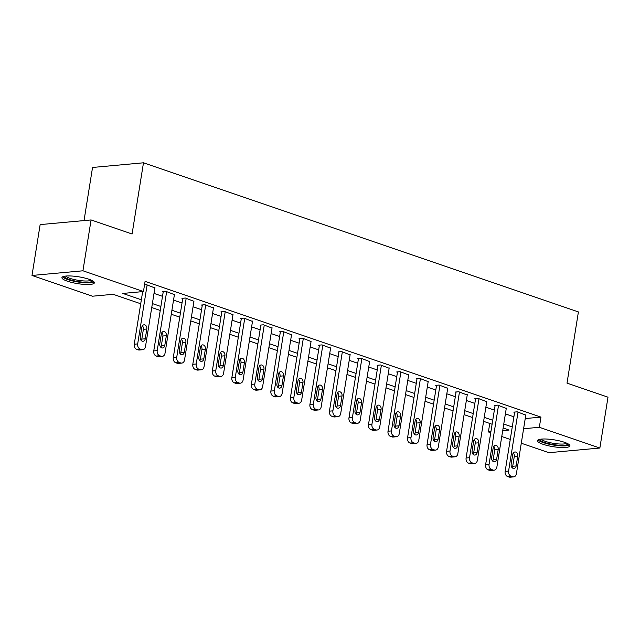 <?xml version="1.0" encoding="UTF-8"?>
<svg xmlns="http://www.w3.org/2000/svg" width="640" height="640" viewBox="0 0 640 640"><rect width="100%" height="100%" fill="white"/><g stroke="black" fill="none" stroke-linecap="round" stroke-linejoin="round"><path stroke-width="0.96" d="M88.896 279.24A16.44 3.456 9.1 0 1 94.392 282.816A16.44 3.456 9.1 0 1 84.592 284.416A16.44 3.456 9.1 0 1 67.424 281.2A16.44 3.456 9.1 0 1 61.928 277.624A16.44 3.456 9.1 0 1 71.728 276.024A16.44 3.456 9.1 0 1 88.896 279.24M564.432 442.288A16.44 3.456 9.1 0 1 569.92 445.872A16.44 3.456 9.1 0 1 560.128 447.464A16.44 3.456 9.1 0 1 542.952 444.256A16.44 3.456 9.1 0 1 537.464 440.672A16.44 3.456 9.1 0 1 547.264 439.072A16.44 3.456 9.1 0 1 564.432 442.288M84.032 220.584L92.544 167.464L143.48 162.8L578.408 311.928L567.008 383.128L608 397.184L599.856 448.032L548.92 452.696L521.28 443.224M510.256 439.44L501.76 436.528M490.736 432.752L488.4 431.944L490.904 431.72M489.76 423.44L488.4 431.944M140.72 303.76L113.168 294.312L92.512 296.208L32 275.456L82.936 270.792L143.456 291.544L122.8 293.432L141.36 299.792M82.936 270.792L91.08 219.944L40.144 224.6L32 275.456M525.232 418.552L540.968 417.112L145.08 281.376L143.456 291.544M154.008 293.408L162.504 296.32M173.528 300.096L182.032 303.008M193.048 306.792L201.552 309.704M212.576 313.488L221.072 316.4M232.096 320.176L240.592 323.088M251.616 326.872L260.112 329.784M271.136 333.568L279.632 336.48M290.656 340.256L299.152 343.168M310.176 346.952L318.672 349.864M329.696 353.648L338.2 356.56M349.216 360.336L357.72 363.248M368.744 367.032L377.24 369.944M388.264 373.728L396.76 376.64M407.784 380.416L416.28 383.328M427.304 387.112L435.8 390.024M446.824 393.808L455.32 396.72M466.344 400.496L474.84 403.416M485.864 407.192L494.368 410.104M505.392 413.888L513.888 416.8M525.784 415.112L517.248 411.824L513.808 412.136L514.592 412.408M506.264 408.416L497.728 405.128L494.288 405.448L495.072 405.712M486.744 401.728L478.208 398.432L474.768 398.752L475.544 399.016M467.224 395.032L458.688 391.744L455.248 392.056L456.024 392.328M447.704 388.336L439.168 385.048L435.728 385.36L436.504 385.632M428.176 381.648L419.648 378.352L416.2 378.672L416.984 378.936M408.656 374.952L400.128 371.664L396.68 371.976L397.464 372.248M389.136 368.256L380.6 364.968L377.16 365.28L377.944 365.552M369.616 361.568L361.08 358.272L357.64 358.592L358.424 358.856M350.096 354.872L341.56 351.584L338.12 351.896L338.904 352.168M330.576 348.176L322.04 344.888L318.6 345.2L319.376 345.472M311.056 341.488L302.52 338.192L299.08 338.512L299.856 338.776M291.536 334.792L283 331.504L279.56 331.816L280.336 332.088M272.008 328.096L263.48 324.808L260.032 325.12L260.816 325.392M252.488 321.408L243.96 318.112L240.512 318.432L241.296 318.696M232.968 314.712L224.432 311.424L220.992 311.736L221.776 312.008M213.448 308.016L204.912 304.728L201.472 305.04L202.256 305.312M193.928 301.328L185.392 298.032L181.952 298.352L182.736 298.616M174.408 294.632L165.872 291.344L162.432 291.656L163.208 291.928M154.888 287.936L146.352 284.648L144.528 284.816M91.08 219.944L132.08 234L143.48 162.8M540.968 417.112L539.336 427.288L599.856 448.032M523.608 428.728L539.336 427.288M152.384 303.576L160.88 306.488M171.904 310.272L180.4 313.184M191.424 316.96L199.92 319.872M210.944 323.656L219.44 326.568M230.464 330.352L238.96 333.264M249.984 337.04L258.48 339.952M269.504 343.736L278.008 346.648M289.024 350.432L297.528 353.344M308.552 357.12L317.048 360.032M328.072 363.816L336.568 366.728M347.592 370.512L356.088 373.424M367.112 377.2L375.608 380.112M386.632 383.896L395.128 386.808M406.152 390.592L414.648 393.504M425.672 397.28L434.176 400.192M445.192 403.976L453.696 406.888M464.72 410.672L473.216 413.584M484.24 417.36L492.736 420.28M503.76 424.056L512.256 426.968M502.704 430.64L509.056 430.056L503.12 428.024M492.104 424.248L483.6 421.328M472.576 417.552L464.08 414.64M453.056 410.856L444.56 407.944M433.536 404.168L425.04 401.248M414.016 397.472L405.52 394.56M394.496 390.776L386 387.864M374.976 384.088L366.48 381.168M355.456 377.392L346.952 374.48M335.936 370.696L327.432 367.784M316.408 364.008L307.912 361.088M296.888 357.312L288.392 354.4M277.368 350.616L268.872 347.704M257.848 343.92L249.352 341.008M238.328 337.232L229.832 334.32M218.808 330.536L210.304 327.624M199.288 323.84L190.784 320.928M179.76 317.152L171.264 314.24M160.24 310.456L151.744 307.544M525.84 414.768L516.392 473.76A4.216 3.184 84.8 0 1 513.656 476.88A4.216 3.184 84.8 0 1 512.616 476.752L511.056 476.216A4.216 3.184 84.8 0 1 508.584 471.08L518.032 412.088M514.648 412.064L505.144 471.392L508.584 471.08M516.16 465.952A3.368 2.544 -95.2 0 1 513.968 468.456A3.368 2.544 -95.2 0 1 511.16 464.24L512.728 454.472A3.368 2.544 -95.2 0 1 514.92 451.976A3.368 2.544 -95.2 0 1 517.72 456.192L516.16 465.952L512.72 466.264A3.368 2.544 -95.2 0 1 512.168 467.72M513.28 453.024A3.368 2.544 -95.2 0 1 514.28 456.504L512.72 466.264M513.656 476.88L510.208 477.2A4.216 3.184 -95.2 0 1 509.176 477.072L507.616 476.536A4.216 3.184 -95.2 0 1 505.144 471.392M506.32 408.072L496.872 467.064A4.216 3.184 84.8 0 1 494.128 470.192A4.216 3.184 84.8 0 1 493.096 470.064L491.536 469.528A4.216 3.184 84.8 0 1 489.064 464.384L498.512 405.4M495.12 405.368L485.624 464.704L489.064 464.384M496.64 459.256A3.368 2.544 -95.2 0 1 494.448 461.76A3.368 2.544 -95.2 0 1 491.64 457.544L493.208 447.784A3.368 2.544 -95.2 0 1 495.392 445.28A3.368 2.544 -95.2 0 1 498.2 449.496L496.64 459.256L493.192 459.576A3.368 2.544 -95.2 0 1 492.64 461.024M493.76 446.328A3.368 2.544 -95.2 0 1 494.76 449.808L493.192 459.576M494.128 470.192L490.688 470.504A4.216 3.184 -95.2 0 1 489.656 470.376L488.088 469.84A4.216 3.184 -95.2 0 1 485.624 464.704M486.8 401.384L477.352 460.368A4.216 3.184 84.8 0 1 474.608 463.496A4.216 3.184 84.8 0 1 473.576 463.368L472.016 462.832A4.216 3.184 84.8 0 1 469.544 457.696L478.992 398.704M475.6 398.672L466.096 458.008L469.544 457.696M477.12 452.568A3.368 2.544 -95.2 0 1 474.928 455.064A3.368 2.544 -95.2 0 1 472.12 450.856L473.68 441.088A3.368 2.544 -95.2 0 1 475.872 438.584A3.368 2.544 -95.2 0 1 478.68 442.8L477.12 452.568L473.672 452.88A3.368 2.544 -95.2 0 1 473.12 454.328M474.232 439.64A3.368 2.544 -95.2 0 1 475.24 443.12L473.672 452.88M474.608 463.496L471.168 463.808A4.216 3.184 -95.2 0 1 470.136 463.68L468.568 463.144A4.216 3.184 -95.2 0 1 466.096 458.008M467.28 394.688L457.832 453.68A4.216 3.184 84.8 0 1 455.088 456.8A4.216 3.184 84.8 0 1 454.056 456.672L452.488 456.136A4.216 3.184 84.8 0 1 450.016 451L459.472 392.008M456.08 391.984L446.576 451.312L450.016 451M457.592 445.872A3.368 2.544 -95.2 0 1 455.408 448.376A3.368 2.544 -95.2 0 1 452.6 444.16L454.16 434.392A3.368 2.544 -95.2 0 1 456.352 431.896A3.368 2.544 -95.2 0 1 459.16 436.112L457.592 445.872L454.152 446.184A3.368 2.544 -95.2 0 1 453.6 447.64M454.712 432.944A3.368 2.544 -95.2 0 1 455.72 436.424L454.152 446.184M455.088 456.8L451.648 457.12A4.216 3.184 -95.2 0 1 450.608 456.992L449.048 456.456A4.216 3.184 -95.2 0 1 446.576 451.312M447.752 387.992L438.304 446.984A4.216 3.184 84.8 0 1 435.568 450.112A4.216 3.184 84.8 0 1 434.536 449.984L432.968 449.448A4.216 3.184 84.8 0 1 430.496 444.304L439.944 385.32M436.56 385.288L427.056 444.624L430.496 444.304M438.072 439.176A3.368 2.544 -95.2 0 1 435.88 441.68A3.368 2.544 -95.2 0 1 433.08 437.464L434.64 427.704A3.368 2.544 -95.2 0 1 436.832 425.2A3.368 2.544 -95.2 0 1 439.64 429.416L438.072 439.176L434.632 439.496A3.368 2.544 -95.2 0 1 434.08 440.944M435.192 426.248A3.368 2.544 -95.2 0 1 436.2 429.728L434.632 439.496M435.568 450.112L432.128 450.424A4.216 3.184 -95.2 0 1 431.088 450.296L429.528 449.76A4.216 3.184 -95.2 0 1 427.056 444.624M568.008 443.808A14.224 2.992 9.1 0 1 558.44 445.2A14.224 2.992 9.1 0 1 539.928 439.312M541.28 439.12A13.168 2.768 -170.9 0 0 558.264 443.92A13.168 2.768 -170.9 0 0 566.784 443.2M538.128 439.896A16.328 3.432 -170.9 0 0 559.104 445.728A16.328 3.432 -170.9 0 0 569.536 444.928M92.472 280.752A14.224 2.992 9.1 0 1 84.176 282.232A14.224 2.992 9.1 0 1 69.128 279.44A14.224 2.992 9.1 0 1 64.4 276.256M65.744 276.064A13.168 2.768 -170.9 0 0 69.984 278.36A13.168 2.768 -170.9 0 0 91.256 280.152M62.592 276.848A16.328 3.432 -170.9 0 0 67.752 279.568A16.328 3.432 -170.9 0 0 94.008 281.88M428.232 381.304L418.784 440.288A4.216 3.184 84.8 0 1 416.048 443.416A4.216 3.184 84.8 0 1 415.008 443.288L413.448 442.752A4.216 3.184 84.8 0 1 410.976 437.616L420.424 378.624M417.04 378.592L407.536 437.928L410.976 437.616M418.552 432.488A3.368 2.544 -95.2 0 1 416.36 434.984A3.368 2.544 -95.2 0 1 413.56 430.776L415.12 421.008A3.368 2.544 -95.2 0 1 417.312 418.504A3.368 2.544 -95.2 0 1 420.12 422.72L418.552 432.488L415.112 432.8A3.368 2.544 -95.2 0 1 414.56 434.248M415.672 419.56A3.368 2.544 -95.2 0 1 416.672 423.04L415.112 432.8M416.048 443.416L412.608 443.728A4.216 3.184 -95.2 0 1 411.568 443.6L410.008 443.064A4.216 3.184 -95.2 0 1 407.536 437.928M408.712 374.608L399.264 433.6A4.216 3.184 84.8 0 1 396.528 436.72A4.216 3.184 84.8 0 1 395.488 436.592L393.928 436.056A4.216 3.184 84.8 0 1 391.456 430.92L400.904 371.928M397.52 371.904L388.016 431.232L391.456 430.92M399.032 425.792A3.368 2.544 -95.2 0 1 396.84 428.296A3.368 2.544 -95.2 0 1 394.032 424.08L395.6 414.312A3.368 2.544 -95.2 0 1 397.792 411.816A3.368 2.544 -95.2 0 1 400.6 416.032L399.032 425.792L395.592 426.104A3.368 2.544 -95.2 0 1 395.04 427.56M396.152 412.864A3.368 2.544 -95.2 0 1 397.152 416.344L395.592 426.104M396.528 436.72L393.088 437.04A4.216 3.184 -95.2 0 1 392.048 436.912L390.488 436.376A4.216 3.184 -95.2 0 1 388.016 431.232M389.192 367.912L379.744 426.904A4.216 3.184 84.8 0 1 377.008 430.032A4.216 3.184 84.8 0 1 375.968 429.904L374.408 429.368A4.216 3.184 84.8 0 1 371.936 424.224L381.384 365.24M378 365.208L368.496 424.544L371.936 424.224M379.512 419.096A3.368 2.544 -95.2 0 1 377.32 421.6A3.368 2.544 -95.2 0 1 374.512 417.384L376.08 407.624A3.368 2.544 -95.2 0 1 378.272 405.12A3.368 2.544 -95.2 0 1 381.072 409.336L379.512 419.096L376.072 419.416A3.368 2.544 -95.2 0 1 375.52 420.864M376.632 406.168A3.368 2.544 -95.2 0 1 377.632 409.648L376.072 419.416M377.008 430.032L373.56 430.344A4.216 3.184 -95.2 0 1 372.528 430.216L370.968 429.68A4.216 3.184 -95.2 0 1 368.496 424.544M369.672 361.224L360.224 420.208A4.216 3.184 84.8 0 1 357.48 423.336A4.216 3.184 84.8 0 1 356.448 423.208L354.888 422.672A4.216 3.184 84.8 0 1 352.416 417.536L361.864 358.544M358.48 358.512L348.976 417.848L352.416 417.536M359.992 412.408A3.368 2.544 -95.2 0 1 357.8 414.904A3.368 2.544 -95.2 0 1 354.992 410.688L356.56 400.928A3.368 2.544 -95.2 0 1 358.752 398.424A3.368 2.544 -95.2 0 1 361.552 402.64L359.992 412.408L356.552 412.72A3.368 2.544 -95.2 0 1 356 414.168M357.112 399.48A3.368 2.544 -95.2 0 1 358.112 402.96L356.552 412.72M357.48 423.336L354.04 423.648A4.216 3.184 -95.2 0 1 353.008 423.52L351.448 422.984A4.216 3.184 -95.2 0 1 348.976 417.848M350.152 354.528L340.704 413.52A4.216 3.184 84.8 0 1 337.96 416.64A4.216 3.184 84.8 0 1 336.928 416.512L335.368 415.976A4.216 3.184 84.8 0 1 332.896 410.84L342.344 351.848M338.952 351.824L329.448 411.152L332.896 410.84M340.472 405.712A3.368 2.544 -95.2 0 1 338.28 408.216A3.368 2.544 -95.2 0 1 335.472 404L337.032 394.232A3.368 2.544 -95.2 0 1 339.224 391.736A3.368 2.544 -95.2 0 1 342.032 395.952L340.472 405.712L337.024 406.024A3.368 2.544 -95.2 0 1 336.472 407.48M337.592 392.784A3.368 2.544 -95.2 0 1 338.592 396.264L337.024 406.024M337.96 416.64L334.52 416.96A4.216 3.184 -95.2 0 1 333.488 416.832L331.92 416.296A4.216 3.184 -95.2 0 1 329.448 411.152M330.632 347.832L321.184 406.824A4.216 3.184 84.8 0 1 318.44 409.952A4.216 3.184 84.8 0 1 317.408 409.824L315.848 409.288A4.216 3.184 84.8 0 1 313.376 404.144L322.824 345.16M319.432 345.128L309.928 404.464L313.376 404.144M320.952 399.016A3.368 2.544 -95.2 0 1 318.76 401.52A3.368 2.544 -95.2 0 1 315.952 397.304L317.512 387.544A3.368 2.544 -95.2 0 1 319.704 385.04A3.368 2.544 -95.2 0 1 322.512 389.256L320.952 399.016L317.504 399.336A3.368 2.544 -95.2 0 1 316.952 400.784M318.064 386.088A3.368 2.544 -95.2 0 1 319.072 389.568L317.504 399.336M318.44 409.952L315 410.264A4.216 3.184 -95.2 0 1 313.968 410.136L312.4 409.6A4.216 3.184 -95.2 0 1 309.928 404.464M311.112 341.144L301.656 400.128A4.216 3.184 84.8 0 1 298.92 403.256A4.216 3.184 84.8 0 1 297.888 403.128L296.32 402.592A4.216 3.184 84.8 0 1 293.848 397.456L303.304 338.464M299.912 338.432L290.408 397.768L293.848 397.456M301.424 392.328A3.368 2.544 -95.2 0 1 299.232 394.824A3.368 2.544 -95.2 0 1 296.432 390.608L297.992 380.848A3.368 2.544 -95.2 0 1 300.184 378.344A3.368 2.544 -95.2 0 1 302.992 382.56L301.424 392.328L297.984 392.64A3.368 2.544 -95.2 0 1 297.432 394.088M298.544 379.4A3.368 2.544 -95.2 0 1 299.552 382.88L297.984 392.64M298.92 403.256L295.48 403.568A4.216 3.184 -95.2 0 1 294.44 403.44L292.88 402.904A4.216 3.184 -95.2 0 1 290.408 397.768M291.584 334.448L282.136 393.44A4.216 3.184 84.8 0 1 279.4 396.56A4.216 3.184 84.8 0 1 278.36 396.432L276.8 395.896A4.216 3.184 84.8 0 1 274.328 390.76L283.776 331.768M280.392 331.744L270.888 391.072L274.328 390.76M281.904 385.632A3.368 2.544 -95.2 0 1 279.712 388.136A3.368 2.544 -95.2 0 1 276.912 383.92L278.472 374.152A3.368 2.544 -95.2 0 1 280.664 371.656A3.368 2.544 -95.2 0 1 283.472 375.872L281.904 385.632L278.464 385.944A3.368 2.544 -95.2 0 1 277.912 387.4M279.024 372.704A3.368 2.544 -95.2 0 1 280.032 376.184L278.464 385.944M279.4 396.56L275.96 396.88A4.216 3.184 -95.2 0 1 274.92 396.752L273.36 396.216A4.216 3.184 -95.2 0 1 270.888 391.072M272.064 327.752L262.616 386.744A4.216 3.184 84.8 0 1 259.88 389.872A4.216 3.184 84.8 0 1 258.84 389.744L257.28 389.208A4.216 3.184 84.8 0 1 254.808 384.064L264.256 325.08M260.872 325.048L251.368 384.384L254.808 384.064M262.384 378.936A3.368 2.544 -95.2 0 1 260.192 381.44A3.368 2.544 -95.2 0 1 257.384 377.224L258.952 367.464A3.368 2.544 -95.2 0 1 261.144 364.96A3.368 2.544 -95.2 0 1 263.952 369.176L262.384 378.936L258.944 379.256A3.368 2.544 -95.2 0 1 258.392 380.704M259.504 366.008A3.368 2.544 -95.2 0 1 260.504 369.488L258.944 379.256M259.88 389.872L256.44 390.184A4.216 3.184 -95.2 0 1 255.4 390.056L253.84 389.52A4.216 3.184 -95.2 0 1 251.368 384.384M252.544 321.064L243.096 380.048A4.216 3.184 84.8 0 1 240.36 383.176A4.216 3.184 84.8 0 1 239.32 383.048L237.76 382.512A4.216 3.184 84.8 0 1 235.288 377.376L244.736 318.384M241.352 318.352L231.848 377.688L235.288 377.376M242.864 372.248A3.368 2.544 -95.2 0 1 240.672 374.744A3.368 2.544 -95.2 0 1 237.864 370.528L239.432 360.768A3.368 2.544 -95.2 0 1 241.624 358.264A3.368 2.544 -95.2 0 1 244.432 362.48L242.864 372.248L239.424 372.56A3.368 2.544 -95.2 0 1 238.872 374.008M239.984 359.32A3.368 2.544 -95.2 0 1 240.984 362.8L239.424 372.56M240.36 383.176L236.912 383.488A4.216 3.184 -95.2 0 1 235.88 383.36L234.32 382.824A4.216 3.184 -95.2 0 1 231.848 377.688M233.024 314.368L223.576 373.36A4.216 3.184 84.8 0 1 220.84 376.48A4.216 3.184 84.8 0 1 219.8 376.352L218.24 375.816A4.216 3.184 84.8 0 1 215.768 370.68L225.216 311.688M221.832 311.664L212.328 370.992L215.768 370.68M223.344 365.552A3.368 2.544 -95.2 0 1 221.152 368.056A3.368 2.544 -95.2 0 1 218.344 363.84L219.912 354.072A3.368 2.544 -95.2 0 1 222.104 351.576A3.368 2.544 -95.2 0 1 224.904 355.784L223.344 365.552L219.904 365.864A3.368 2.544 -95.2 0 1 219.352 367.32M220.464 352.624A3.368 2.544 -95.2 0 1 221.464 356.104L219.904 365.864M220.84 376.48L217.392 376.8A4.216 3.184 -95.2 0 1 216.36 376.672L214.8 376.136A4.216 3.184 -95.2 0 1 212.328 370.992M213.504 307.672L204.056 366.664A4.216 3.184 84.8 0 1 201.312 369.792A4.216 3.184 84.8 0 1 200.28 369.664L198.72 369.128A4.216 3.184 84.8 0 1 196.248 363.984L205.696 305M202.312 304.968L192.808 364.304L196.248 363.984M203.824 358.856A3.368 2.544 -95.2 0 1 201.632 361.36A3.368 2.544 -95.2 0 1 198.824 357.144L200.392 347.384A3.368 2.544 -95.2 0 1 202.584 344.88A3.368 2.544 -95.2 0 1 205.384 349.096L203.824 358.856L200.384 359.176A3.368 2.544 -95.2 0 1 199.832 360.624M200.944 345.928A3.368 2.544 -95.2 0 1 201.944 349.408L200.384 359.176M201.312 369.792L197.872 370.104A4.216 3.184 -95.2 0 1 196.84 369.976L195.28 369.44A4.216 3.184 -95.2 0 1 192.808 364.304M193.984 300.984L184.536 359.968A4.216 3.184 84.8 0 1 181.792 363.096A4.216 3.184 84.8 0 1 180.76 362.968L179.2 362.432A4.216 3.184 84.8 0 1 176.728 357.296L186.176 298.304M182.784 298.272L173.28 357.608L176.728 357.296M184.304 352.168A3.368 2.544 -95.2 0 1 182.112 354.664A3.368 2.544 -95.2 0 1 179.304 350.448L180.864 340.688A3.368 2.544 -95.2 0 1 183.056 338.184A3.368 2.544 -95.2 0 1 185.864 342.4L184.304 352.168L180.856 352.48A3.368 2.544 -95.2 0 1 180.304 353.928M181.416 339.24A3.368 2.544 -95.2 0 1 182.424 342.72L180.856 352.48M181.792 363.096L178.352 363.408A4.216 3.184 -95.2 0 1 177.32 363.28L175.752 362.744A4.216 3.184 -95.2 0 1 173.28 357.608M174.464 294.288L165.016 353.28A4.216 3.184 84.8 0 1 162.272 356.4A4.216 3.184 84.8 0 1 161.24 356.272L159.672 355.736A4.216 3.184 84.8 0 1 157.208 350.6L166.656 291.608M163.264 291.584L153.76 350.912L157.208 350.6M164.784 345.472A3.368 2.544 -95.2 0 1 162.592 347.976A3.368 2.544 -95.2 0 1 159.784 343.76L161.344 333.992A3.368 2.544 -95.2 0 1 163.536 331.496A3.368 2.544 -95.2 0 1 166.344 335.704L164.784 345.472L161.336 345.784A3.368 2.544 -95.2 0 1 160.784 347.24M161.896 332.544A3.368 2.544 -95.2 0 1 162.904 336.024L161.336 345.784M162.272 356.4L158.832 356.72A4.216 3.184 -95.2 0 1 157.792 356.592L156.232 356.056A4.216 3.184 -95.2 0 1 153.76 350.912M154.944 287.592L145.488 346.584A4.216 3.184 84.8 0 1 142.752 349.712A4.216 3.184 84.8 0 1 141.72 349.584L140.152 349.048A4.216 3.184 84.8 0 1 137.68 343.904L147.128 284.912M142.664 291.616L134.24 344.224L137.68 343.904M145.256 338.776A3.368 2.544 -95.2 0 1 143.064 341.28A3.368 2.544 -95.2 0 1 140.264 337.064L141.824 327.304A3.368 2.544 -95.2 0 1 144.016 324.8A3.368 2.544 -95.2 0 1 146.824 329.016L145.256 338.776L141.816 339.096A3.368 2.544 -95.2 0 1 141.264 340.544M142.376 325.848A3.368 2.544 -95.2 0 1 143.384 329.328L141.816 339.096M142.752 349.712L139.312 350.024A4.216 3.184 -95.2 0 1 138.272 349.896L136.712 349.36A4.216 3.184 -95.2 0 1 134.24 344.224M509.176 477.072L512.616 476.752M507.616 476.536L511.056 476.216M517.72 456.192L514.28 456.504M489.656 470.376L493.096 470.064M488.088 469.84L491.536 469.528M498.2 449.496L494.76 449.808M470.136 463.68L473.576 463.368M468.568 463.144L472.016 462.832M478.68 442.8L475.24 443.12M450.608 456.992L454.056 456.672M449.048 456.456L452.488 456.136M459.16 436.112L455.72 436.424M431.088 450.296L434.536 449.984M429.528 449.76L432.968 449.448M439.64 429.416L436.2 429.728M411.568 443.6L415.008 443.288M410.008 443.064L413.448 442.752M420.12 422.72L416.672 423.04M392.048 436.912L395.488 436.592M390.488 436.376L393.928 436.056M400.6 416.032L397.152 416.344M372.528 430.216L375.968 429.904M370.968 429.68L374.408 429.368M381.072 409.336L377.632 409.648M353.008 423.52L356.448 423.208M351.448 422.984L354.888 422.672M361.552 402.64L358.112 402.96M333.488 416.832L336.928 416.512M331.92 416.296L335.368 415.976M342.032 395.952L338.592 396.264M313.968 410.136L317.408 409.824M312.4 409.6L315.848 409.288M322.512 389.256L319.072 389.568M294.44 403.44L297.888 403.128M292.88 402.904L296.32 402.592M302.992 382.56L299.552 382.88M274.92 396.752L278.36 396.432M273.36 396.216L276.8 395.896M283.472 375.872L280.032 376.184M255.4 390.056L258.84 389.744M253.84 389.52L257.28 389.208M263.952 369.176L260.504 369.488M235.88 383.36L239.32 383.048M234.32 382.824L237.76 382.512M244.432 362.48L240.984 362.8M216.36 376.672L219.8 376.352M214.8 376.136L218.24 375.816M224.904 355.784L221.464 356.104M196.84 369.976L200.28 369.664M195.28 369.44L198.72 369.128M205.384 349.096L201.944 349.408M177.32 363.28L180.76 362.968M175.752 362.744L179.2 362.432M185.864 342.4L182.424 342.72M157.792 356.592L161.24 356.272M156.232 356.056L159.672 355.736M166.344 335.704L162.904 336.024M138.272 349.896L141.72 349.584M136.712 349.36L140.152 349.048M146.824 329.016L143.384 329.328"/></g></svg>
